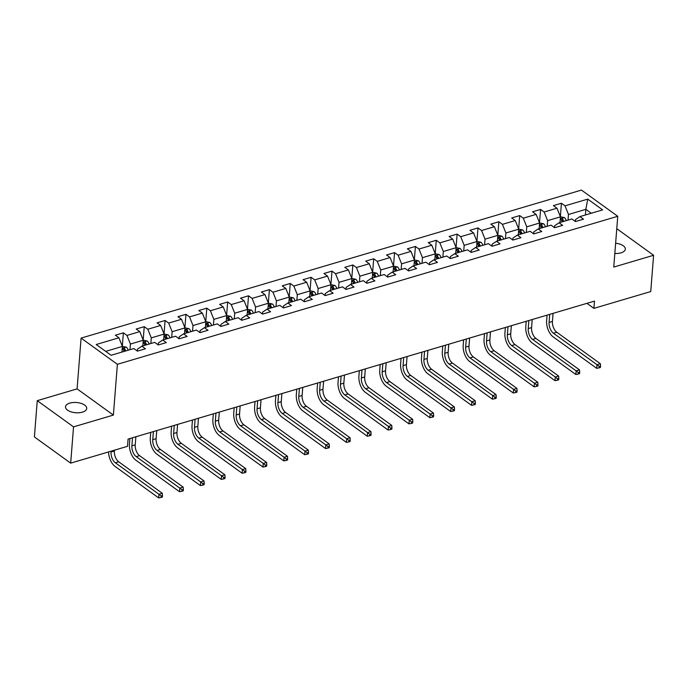 <?xml version="1.0" encoding="UTF-8"?>
<svg xmlns="http://www.w3.org/2000/svg" width="688" height="688" viewBox="0 0 688 688"><rect width="100%" height="100%" fill="white"/><g stroke="black" fill="none" stroke-linecap="round" stroke-linejoin="round"><path stroke-width="1.03" d="M82.397 412.164A10.638 5.143 4.5 0 0 86.731 408.466A10.638 5.143 4.5 0 0 81.098 403.383A10.638 5.143 4.5 0 0 69.849 403.099A10.638 5.143 4.5 0 0 65.515 406.797A10.638 5.143 4.5 0 0 71.148 411.88A10.638 5.143 4.5 0 0 82.397 412.164M614.823 253.468A10.638 5.143 4.5 0 0 621.006 252.84A10.638 5.143 4.5 0 0 625.34 249.142A10.638 5.143 4.5 0 0 615.631 243.234M37.255 400.665L73.539 426.87L113.382 415.079L77.099 388.875L37.255 400.665L34.4 436.932L70.683 463.136L127.512 446.323L128.088 439.073L594.484 301.112L593.916 308.362L650.745 291.549L653.6 255.282L617.317 229.078L616.732 229.25M77.099 388.875L81.098 338.1L581.463 190.086L617.747 216.29L117.381 364.305L81.098 338.1M587.741 199.116L565.011 205.841L561.434 203.252L553.41 205.626L556.988 208.215L544.148 212.007L540.57 209.427L532.546 211.792L536.124 214.381L523.293 218.182L519.707 215.593L511.691 217.967L515.269 220.556L502.429 224.348L498.852 221.76L490.828 224.133L494.405 226.722L481.574 230.523L477.988 227.934L469.964 230.308L473.55 232.897L460.711 236.689L457.133 234.101L449.109 236.474L452.687 239.063L439.847 242.864L436.269 240.275L428.246 242.649L431.832 245.229L418.992 249.03L415.414 246.442L407.391 248.815L410.968 251.404L398.128 255.205L394.551 252.616L386.527 254.99L390.105 257.57L377.273 261.371L373.696 258.783L365.672 261.156L369.25 263.745L356.41 267.537L352.832 264.957L344.808 267.331L348.386 269.911L335.555 273.712L331.969 271.124L323.953 273.497L327.531 276.086L314.691 279.878L311.114 277.298L303.09 279.672L306.667 282.252L293.836 286.053L290.25 283.465L282.226 285.838L285.812 288.427L272.973 292.219L269.395 289.639L261.371 292.013L264.949 294.593L252.109 298.394L248.531 295.806L240.508 298.179L244.094 300.768L231.254 304.56L227.676 301.98L219.653 304.354L223.23 306.934L210.39 310.735L206.813 308.147L198.789 310.52L202.367 313.109L189.535 316.901L185.958 314.321L177.934 316.695L181.512 319.275L168.672 323.076L165.094 320.488L157.07 322.861L160.648 325.45L147.817 329.242L144.239 326.662L136.215 329.036L139.793 331.616L126.953 335.417L123.376 332.829L115.352 335.202L118.929 337.791L96.2 344.516L111.103 355.275L133.842 348.558L137.419 351.138L145.443 348.764L141.857 346.184L154.697 342.383L158.274 344.972L166.298 342.598L162.721 340.01L175.56 336.217L179.138 338.797L187.162 336.423L183.584 333.843L196.415 330.042L199.993 332.631L208.017 330.257L204.439 327.669L217.279 323.876L220.857 326.456L228.88 324.082L225.303 321.502L238.134 317.701L241.712 320.29L249.735 317.916L246.158 315.328L258.998 311.535L262.575 314.115L270.599 311.741L267.021 309.161L279.853 305.36L283.439 307.949L291.454 305.575L287.876 302.987L300.716 299.194L304.294 301.774L312.318 299.4L308.74 296.82L321.571 293.019L325.157 295.608L333.181 293.234L329.595 290.646L342.435 286.853L346.012 289.433L354.036 287.059L350.459 284.479L363.298 280.678L366.876 283.267L374.9 280.893L371.314 278.305L384.153 274.512L387.731 277.092L395.755 274.718L392.177 272.138L405.017 268.337L408.595 270.926L416.618 268.552L413.041 265.964L425.872 262.171L429.45 264.751L437.473 262.377L433.896 259.797L446.736 255.996L450.313 258.585L458.337 256.211L454.759 253.623L467.591 249.83L471.177 252.41L479.192 250.036L475.614 247.456L488.454 243.655L492.032 246.244L500.056 243.87L496.478 241.282L509.309 237.489L512.895 240.069L520.919 237.695L517.333 235.115L530.173 231.314L533.75 233.903L541.774 231.529L538.197 228.941L551.036 225.148L554.614 227.728L562.638 225.354L559.052 222.774L571.891 218.973L575.469 221.562L583.493 219.188L579.915 216.6L602.645 209.883L587.741 199.116L585.858 209.333L568.477 214.475L568.03 220.117M141.857 346.184L137.48 349.151L137.333 351.078M129.98 349.693L130.419 344.052L143.259 340.25L142.812 345.901M126.953 335.417L130.419 344.052M139.793 331.616L143.259 340.25M162.721 340.01L158.343 342.977L158.188 344.903M150.835 343.527L151.283 337.877L164.114 334.084L163.675 339.726M147.817 329.242L151.283 337.877M160.648 325.45L164.114 334.084M183.584 333.843L179.198 336.81L179.052 338.737M171.699 337.352L172.138 331.711L184.977 327.909L184.53 333.56M168.672 323.076L172.138 331.711M181.512 319.275L184.977 327.909M204.439 327.669L200.062 330.636L199.907 332.562M192.554 331.186L193.001 325.544L205.832 321.743L205.394 327.385M189.535 316.901L193.001 325.544M202.367 313.109L205.832 321.743M225.303 321.502L220.917 324.469L220.771 326.396M213.418 325.011L213.856 319.37L226.696 315.577L226.249 321.219M210.39 310.735L213.856 319.37M223.23 306.934L226.696 315.577M246.158 315.328L241.78 318.303L241.626 320.221M234.273 318.845L234.72 313.203L247.56 309.402L247.112 315.044M231.254 304.56L234.72 313.203M244.094 300.768L247.56 309.402M267.021 309.161L262.635 312.128L262.489 314.055M255.136 312.67L255.575 307.029L268.415 303.236L267.967 308.878M252.109 298.394L255.575 307.029M264.949 294.593L268.415 303.236M287.876 302.987L283.499 305.962L283.344 307.88M275.991 306.504L276.438 300.862L289.278 297.061L288.831 302.703M272.973 292.219L276.438 300.862M285.812 288.427L289.278 297.061M308.74 296.82L304.363 299.787L304.208 301.714M296.855 300.329L297.302 294.688L310.133 290.895L309.695 296.537M293.836 286.053L297.302 294.688M306.667 282.252L310.133 290.895M329.595 290.646L325.218 293.621L325.071 295.539M317.71 294.163L318.157 288.521L330.997 284.72L330.55 290.362M314.691 279.878L318.157 288.521M327.531 276.086L330.997 284.72M350.459 284.479L346.081 287.446L345.926 289.373M338.573 287.988L339.021 282.347L351.852 278.554L351.413 284.196M335.555 273.712L339.021 282.347M348.386 269.911L351.852 278.554M371.314 278.305L366.936 281.28L366.79 283.198M359.437 281.822L359.876 276.18L372.715 272.379L372.268 278.021M356.41 267.537L359.876 276.18M369.25 263.745L372.715 272.379M392.177 272.138L387.8 275.105L387.645 277.032M380.292 275.656L380.739 270.006L393.57 266.213L393.132 271.855M377.273 261.371L380.739 270.006M390.105 257.57L393.57 266.213M413.041 265.964L408.655 268.939L408.509 270.857M401.156 269.481L401.594 263.839L414.434 260.038L413.987 265.688M398.128 255.205L401.594 263.839M410.968 251.404L414.434 260.038M433.896 259.797L429.518 262.764L429.364 264.691M422.011 263.315L422.458 257.665L435.298 253.872L434.85 259.514M418.992 249.03L422.458 257.665M431.832 245.229L435.298 253.872M454.759 253.623L450.373 256.598L450.227 258.525M442.874 257.14L443.313 251.498L456.153 247.697L455.705 253.347M439.847 242.864L443.313 251.498M452.687 239.063L456.153 247.697M475.614 247.456L471.237 250.423L471.082 252.35M463.729 250.974L464.176 245.324L477.016 241.531L476.569 247.173M460.711 236.689L464.176 245.324M473.55 232.897L477.016 241.531M496.478 241.282L492.101 244.257L491.946 246.184M484.593 244.799L485.04 239.157L497.871 235.356L497.433 241.006M481.574 230.523L485.04 239.157M494.405 226.722L497.871 235.356M517.333 235.115L512.956 238.082L512.801 240.009M505.448 238.633L505.895 232.983L518.735 229.19L518.288 234.832M502.429 224.348L505.895 232.983M515.269 220.556L518.735 229.19M538.197 228.941L533.819 231.916L533.664 233.843M526.311 232.458L526.759 226.816L539.59 223.015L539.151 228.665M523.293 218.182L526.759 226.816M536.124 214.381L539.59 223.015M559.052 222.774L554.674 225.741L554.528 227.668M547.175 226.292L547.614 220.642L560.453 216.849L560.006 222.491M544.148 212.007L547.614 220.642M556.988 208.215L560.453 216.849M579.915 216.6L575.538 219.575L575.383 221.502M585.411 214.974L585.858 209.333L591.276 213.246M565.011 205.841L568.477 214.475M73.539 426.87L70.683 463.136M113.382 415.079L117.381 364.305M617.747 216.29L613.756 267.073L653.6 255.282M586.959 303.339L593.916 308.362M121.957 352.067L122.395 346.425L105.694 351.37M118.929 337.791L122.395 346.425M561.434 203.252L560.376 216.651M540.57 209.427L539.512 222.826M519.707 215.593L518.657 228.992M498.852 221.76L497.794 235.167M477.988 227.934L476.939 241.333M457.133 234.101L456.075 247.508M436.269 240.275L435.22 253.674M415.414 246.442L414.357 259.849M394.551 252.616L393.493 266.015M373.696 258.783L372.638 272.19M352.832 264.957L351.774 278.356M331.969 271.124L330.919 284.531M311.114 277.298L310.056 290.697M290.25 283.465L289.201 296.872M269.395 289.639L268.337 303.038M248.531 295.806L247.482 309.213M227.676 301.98L226.619 315.379M206.813 308.147L205.764 321.554M185.958 314.321L184.9 327.72M165.094 320.488L164.036 333.895M144.239 326.662L143.181 340.061M123.376 332.829L122.318 346.236M560.419 216.754L564.366 217.58A4.403 2.399 73.5 0 1 566.284 220.633M549.729 314.347L549.093 322.431A8.308 4.524 -106.5 0 0 553.427 333.224L597.012 364.709L596.728 368.338L553.135 336.853A12.47 6.785 73.5 0 1 546.642 320.66L547.072 315.13M563.747 221.381A4.403 2.399 -106.5 0 0 562.543 219.042C561.27 218.423 560.737 218.578 560.944 219.524A4.403 2.399 73.5 0 1 562.139 221.863M560.763 219.076L560.944 219.524M562.543 219.042L562.38 221.132A2.245 1.221 73.5 0 1 562.621 221.717M553.066 313.358L552.43 321.442A8.308 4.524 -106.5 0 0 556.764 332.235L600.357 363.72L597.012 364.709L599.205 366.42L599.093 367.874L600.426 367.478L600.547 366.025L599.205 366.42M596.728 368.338L599.093 367.874M600.547 366.025L600.357 363.72M539.555 222.921L543.503 223.755A4.403 2.399 73.5 0 1 545.429 226.808M528.866 320.522L528.229 328.597A8.308 4.524 -106.5 0 0 532.564 339.399L576.157 370.875L575.865 374.504L532.28 343.02A12.47 6.785 73.5 0 1 525.778 326.834L526.217 321.305M542.884 227.556A4.403 2.399 -106.5 0 0 541.688 225.217C540.415 224.589 539.882 224.744 540.08 225.69A4.403 2.399 73.5 0 1 541.284 228.029M539.899 225.243L540.08 225.69M541.688 225.217L541.525 227.307A2.245 1.221 73.5 0 1 541.757 227.891M532.211 319.533L531.575 327.608A8.308 4.524 -106.5 0 0 535.909 338.41L579.494 369.886L576.157 370.875L578.341 372.586L578.23 374.04L579.571 373.644L579.683 372.191L578.341 372.586M575.865 374.504L578.23 374.04M579.683 372.191L579.494 369.886M518.692 229.095L522.648 229.921A4.403 2.399 73.5 0 1 524.566 232.974M508.011 326.688L507.374 334.772A8.308 4.524 -106.5 0 0 511.7 345.565L555.293 377.05L555.01 380.67L511.416 349.194A12.47 6.785 73.5 0 1 504.923 333.001L505.353 327.471M522.029 233.722A4.403 2.399 -106.5 0 0 520.825 231.383C519.552 230.764 519.019 230.919 519.225 231.856A4.403 2.399 73.5 0 1 520.42 234.204M519.036 231.417L519.225 231.856M520.825 231.383L520.661 233.473A2.245 1.221 73.5 0 1 520.902 234.058M511.347 325.699L510.711 333.783A8.308 4.524 -106.5 0 0 515.045 344.576L558.639 376.061L555.293 377.05L557.486 378.761L557.375 380.215L558.708 379.819L558.819 378.366L557.486 378.761M555.01 380.67L557.375 380.215M558.819 378.366L558.639 376.061M497.837 235.262L501.784 236.096A4.403 2.399 73.5 0 1 503.711 239.149M487.147 332.863L486.511 340.938A8.308 4.524 -106.5 0 0 490.845 351.74L534.43 383.216L534.146 386.845L490.561 355.361A12.47 6.785 73.5 0 1 484.06 339.175L484.498 333.646M501.165 239.897A4.403 2.399 -106.5 0 0 499.97 237.558C498.697 236.93 498.164 237.085 498.361 238.031A4.403 2.399 73.5 0 1 499.565 240.37M498.181 237.584L498.361 238.031M499.97 237.558L499.798 239.648A2.245 1.221 73.5 0 1 500.038 240.232M490.492 331.874L489.856 339.949A8.308 4.524 -106.5 0 0 494.19 350.751L537.775 382.227L534.43 383.216L536.623 384.927L536.511 386.381L537.853 385.985L537.964 384.532L536.623 384.927M534.146 386.845L536.511 386.381M537.964 384.532L537.775 382.227M476.973 241.436L480.929 242.262A4.403 2.399 73.5 0 1 482.847 245.315M466.292 339.029L465.656 347.113A8.308 4.524 -106.5 0 0 469.981 357.906L513.575 389.391L513.291 393.011L469.698 361.535A12.47 6.785 73.5 0 1 463.196 345.342L463.635 339.812M480.31 246.063A4.403 2.399 -106.5 0 0 479.106 243.724C477.833 243.105 477.3 243.26 477.498 244.197A4.403 2.399 73.5 0 1 478.702 246.545M477.317 243.758L477.498 244.197M479.106 243.724L478.943 245.814A2.245 1.221 73.5 0 1 479.183 246.399M469.629 338.04L468.992 346.124A8.308 4.524 -106.5 0 0 473.327 356.917L516.92 388.402L513.575 389.391L515.768 391.102L515.656 392.547L516.989 392.151L517.101 390.707L515.768 391.102M513.291 393.011L515.656 392.547M517.101 390.707L516.92 388.402M456.118 247.603L460.066 248.437A4.403 2.399 73.5 0 1 461.992 251.49M445.428 345.204L444.792 353.279A8.308 4.524 -106.5 0 0 449.126 364.081L492.711 395.557L492.427 399.186L448.843 367.702A12.47 6.785 73.5 0 1 442.341 351.508L442.771 345.987M459.446 252.238A4.403 2.399 -106.5 0 0 458.242 249.899C456.978 249.271 456.445 249.426 456.643 250.372A4.403 2.399 73.5 0 1 457.847 252.711M456.462 249.925L456.643 250.372M458.242 249.899L458.079 251.98A2.245 1.221 73.5 0 1 458.32 252.573M448.774 344.215L448.137 352.29A8.308 4.524 -106.5 0 0 452.463 363.092L496.057 394.568L492.711 395.557L494.904 397.268L494.792 398.722L496.125 398.326L496.246 396.873L494.904 397.268M492.427 399.186L494.792 398.722M496.246 396.873L496.057 394.568M435.255 253.777L439.202 254.603A4.403 2.399 73.5 0 1 441.128 257.656M424.565 351.37L423.928 359.454A8.308 4.524 -106.5 0 0 428.263 370.247L471.856 401.732L471.572 405.352L427.979 373.876A12.47 6.785 73.5 0 1 421.477 357.683L421.916 352.153M438.591 258.404A4.403 2.399 -106.5 0 0 437.387 256.065C436.115 255.446 435.581 255.601 435.779 256.538A4.403 2.399 73.5 0 1 436.983 258.886M435.599 256.099L435.779 256.538M437.387 256.065L437.224 258.155A2.245 1.221 73.5 0 1 437.465 258.74M427.91 350.381L427.274 358.465A8.308 4.524 -106.5 0 0 431.608 369.258L475.202 400.743L471.856 401.732L474.049 403.443L473.929 404.888L475.27 404.492L475.382 403.048L474.049 403.443M471.572 405.352L473.929 404.888M475.382 403.048L475.202 400.743M414.4 259.944L418.347 260.778A4.403 2.399 73.5 0 1 420.273 263.822M403.71 357.545L403.073 365.62A8.308 4.524 -106.5 0 0 407.408 376.422L450.993 407.898L450.709 411.527L407.115 380.043A12.47 6.785 73.5 0 1 400.622 363.849L401.052 358.328M417.728 264.579A4.403 2.399 -106.5 0 0 416.524 262.24C415.26 261.612 414.718 261.767 414.924 262.713A4.403 2.399 73.5 0 1 416.128 265.052M414.744 262.266L414.924 262.713M416.524 262.24L416.36 264.321A2.245 1.221 73.5 0 1 416.601 264.914M407.055 356.556L406.419 364.631A8.308 4.524 -106.5 0 0 410.745 375.433L454.338 406.909L450.993 407.898L453.186 409.609L453.074 411.063L454.407 410.667L454.527 409.214L453.186 409.609M450.709 411.527L453.074 411.063M454.527 409.214L454.338 406.909M393.536 266.118L397.483 266.944A4.403 2.399 73.5 0 1 399.41 269.997M382.846 363.711L382.21 371.795A8.308 4.524 -106.5 0 0 386.544 382.588L430.138 414.073L429.854 417.693L386.26 386.217A12.47 6.785 73.5 0 1 379.759 370.024L380.197 364.494M396.873 270.745A4.403 2.399 -106.5 0 0 395.669 268.406C394.396 267.778 393.863 267.942 394.061 268.879A4.403 2.399 73.5 0 1 395.265 271.227M393.88 268.44L394.061 268.879M395.669 268.406L395.505 270.496A2.245 1.221 73.5 0 1 395.738 271.081M386.192 362.722L385.555 370.806A8.308 4.524 -106.5 0 0 389.89 381.599L433.474 413.084L430.138 414.073L432.331 415.784L432.21 417.229L433.552 416.833L433.664 415.389L432.331 415.784M429.854 417.693L432.21 417.229M433.664 415.389L433.474 413.084M372.681 272.285L376.628 273.119A4.403 2.399 73.5 0 1 378.555 276.163M361.991 369.877L361.355 377.961A8.308 4.524 -106.5 0 0 365.689 388.763L409.274 420.239L408.99 423.868L365.397 392.384A12.47 6.785 73.5 0 1 358.904 376.19L359.334 370.669M376.009 276.92A4.403 2.399 -106.5 0 0 374.805 274.581C373.532 273.953 372.999 274.108 373.206 275.054A4.403 2.399 73.5 0 1 374.41 277.393M373.025 274.607L373.206 275.054M374.805 274.581L374.642 276.662A2.245 1.221 73.5 0 1 374.883 277.255M365.328 368.888L364.692 376.972A8.308 4.524 -106.5 0 0 369.026 387.774L412.619 419.25L409.274 420.239L411.467 421.95L411.355 423.404L412.688 423.008L412.809 421.555L411.467 421.95M408.99 423.868L411.355 423.404M412.809 421.555L412.619 419.25M351.817 278.459L355.765 279.285A4.403 2.399 73.5 0 1 357.691 282.338M341.128 376.052L340.491 384.136A8.308 4.524 -106.5 0 0 344.826 394.929L388.419 426.414L388.127 430.034L344.542 398.558A12.47 6.785 73.5 0 1 338.04 382.365L338.479 376.835M355.154 283.086A4.403 2.399 -106.5 0 0 353.95 280.747C352.677 280.119 352.144 280.283 352.342 281.22A4.403 2.399 73.5 0 1 353.546 283.568M352.161 280.781L352.342 281.22M353.95 280.747L353.787 282.837A2.245 1.221 73.5 0 1 354.019 283.422M344.473 375.063L343.837 383.147A8.308 4.524 -106.5 0 0 348.171 393.94L391.756 425.425L388.419 426.414L390.612 428.125L390.492 429.57L391.833 429.174L391.945 427.73L390.612 428.125M388.127 430.034L390.492 429.57M391.945 427.73L391.756 425.425M330.954 284.626L334.91 285.46A4.403 2.399 73.5 0 1 336.828 288.504M320.273 382.218L319.636 390.302A8.308 4.524 -106.5 0 0 323.962 401.095L367.555 432.58L367.272 436.209L323.678 404.725A12.47 6.785 73.5 0 1 317.185 388.531L317.615 383.01M334.291 289.261A4.403 2.399 -106.5 0 0 333.087 286.922C331.814 286.294 331.281 286.449 331.487 287.395A4.403 2.399 73.5 0 1 332.682 289.734M331.298 286.948L331.487 287.395M333.087 286.922L332.923 289.003A2.245 1.221 73.5 0 1 333.164 289.596M323.609 381.229L322.973 389.313A8.308 4.524 -106.5 0 0 327.307 400.115L370.901 431.591L367.555 432.58L369.748 434.291L369.637 435.745L370.97 435.349L371.081 433.896L369.748 434.291M367.272 436.209L369.637 435.745M371.081 433.896L370.901 431.591M310.099 290.8L314.046 291.626A4.403 2.399 73.5 0 1 315.973 294.679M299.409 388.393L298.773 396.477A8.308 4.524 -106.5 0 0 303.107 407.27L346.7 438.755L346.408 442.375L302.823 410.899A12.47 6.785 73.5 0 1 296.322 394.706L296.76 389.176M313.427 295.427A4.403 2.399 -106.5 0 0 312.232 293.088C310.959 292.46 310.426 292.624 310.623 293.561A4.403 2.399 73.5 0 1 311.827 295.9M310.443 293.122L310.623 293.561M312.232 293.088L312.068 295.178A2.245 1.221 73.5 0 1 312.3 295.763M302.754 387.404L302.118 395.488A8.308 4.524 -106.5 0 0 306.452 406.281L350.037 437.766L346.7 438.755L348.885 440.466L348.773 441.911L350.115 441.515L350.226 440.071L348.885 440.466M346.408 442.375L348.773 441.911M350.226 440.071L350.037 437.766M289.235 296.967L293.191 297.801A4.403 2.399 73.5 0 1 295.109 300.845M278.554 394.559L277.918 402.643A8.308 4.524 -106.5 0 0 282.243 413.436L325.837 444.921L325.553 448.55L281.96 417.066A12.47 6.785 73.5 0 1 275.467 400.872L275.897 395.351M292.572 301.602A4.403 2.399 -106.5 0 0 291.368 299.263C290.095 298.635 289.562 298.79 289.768 299.736A4.403 2.399 73.5 0 1 290.964 302.075M289.579 299.289L289.768 299.736M291.368 299.263L291.205 301.344A2.245 1.221 73.5 0 1 291.445 301.937M281.891 393.57L281.254 401.654A8.308 4.524 -106.5 0 0 285.589 412.447L329.182 443.932L325.837 444.921L328.03 446.632L327.918 448.086L329.251 447.69L329.363 446.237L328.03 446.632M325.553 448.55L327.918 448.086M329.363 446.237L329.182 443.932M268.38 303.141L272.328 303.967A4.403 2.399 73.5 0 1 274.254 307.02M257.69 400.734L257.054 408.818A8.308 4.524 -106.5 0 0 261.388 419.611L304.973 451.096L304.689 454.716L261.105 423.24A12.47 6.785 73.5 0 1 254.603 407.047L255.042 401.517M271.708 307.768A4.403 2.399 -106.5 0 0 270.513 305.429C269.24 304.801 268.707 304.965 268.905 305.902A4.403 2.399 73.5 0 1 270.109 308.241M268.724 305.463L268.905 305.902M270.513 305.429L270.341 307.519A2.245 1.221 73.5 0 1 270.582 308.104M261.036 399.745L260.399 407.829A8.308 4.524 -106.5 0 0 264.734 418.622L308.319 450.107L304.973 451.096L307.166 452.807L307.054 454.252L308.396 453.856L308.508 452.412L307.166 452.807M304.689 454.716L307.054 454.252M308.508 452.412L308.319 450.107M247.517 309.308L251.473 310.142A4.403 2.399 73.5 0 1 253.39 313.186M236.827 406.9L236.19 414.984A8.308 4.524 -106.5 0 0 240.525 425.777L284.118 457.262L283.834 460.891L240.241 429.407A12.47 6.785 73.5 0 1 233.739 413.213L234.178 407.692M250.853 313.943A4.403 2.399 -106.5 0 0 249.649 311.604C248.377 310.976 247.843 311.131 248.041 312.077A4.403 2.399 73.5 0 1 249.245 314.416M247.861 311.63L248.041 312.077M249.649 311.604L249.486 313.685A2.245 1.221 73.5 0 1 249.727 314.278M240.172 405.911L239.536 413.995A8.308 4.524 -106.5 0 0 243.87 424.788L287.464 456.273L284.118 457.262L286.311 458.973L286.191 460.427L287.532 460.031L287.644 458.578L286.311 458.973M283.834 460.891L286.191 460.427M287.644 458.578L287.464 456.273M226.662 315.482L230.609 316.308A4.403 2.399 73.5 0 1 232.535 319.361M215.972 413.075L215.335 421.159A8.308 4.524 -106.5 0 0 219.67 431.952L263.255 463.437L262.971 467.057L219.377 435.581A12.47 6.785 73.5 0 1 212.884 419.388L213.314 413.858M229.99 320.109A4.403 2.399 -106.5 0 0 228.786 317.77C227.522 317.142 226.98 317.306 227.186 318.243A4.403 2.399 73.5 0 1 228.39 320.582M227.006 317.804L227.186 318.243M228.786 317.77L228.622 319.86A2.245 1.221 73.5 0 1 228.863 320.445M219.317 412.086L218.681 420.17A8.308 4.524 -106.5 0 0 223.007 430.963L266.6 462.448L263.255 463.437L265.448 465.148L265.336 466.593L266.669 466.197L266.789 464.753L265.448 465.148M262.971 467.057L265.336 466.593M266.789 464.753L266.6 462.448M205.798 321.649L209.745 322.483A4.403 2.399 73.5 0 1 211.672 325.527M195.108 419.241L194.472 427.325A8.308 4.524 -106.5 0 0 198.806 438.118L242.4 469.603L242.116 473.232L198.522 441.748A12.47 6.785 73.5 0 1 192.021 425.554L192.459 420.033M209.135 326.284A4.403 2.399 -106.5 0 0 207.931 323.945C206.658 323.317 206.125 323.472 206.323 324.418A4.403 2.399 73.5 0 1 207.527 326.757M206.142 323.971L206.323 324.418M207.931 323.945L207.767 326.026A2.245 1.221 73.5 0 1 208.008 326.619M198.454 418.252L197.817 426.336A8.308 4.524 -106.5 0 0 202.152 437.129L245.736 468.614L242.4 469.603L244.593 471.314L244.472 472.768L245.814 472.372L245.926 470.919L244.593 471.314M242.116 473.232L244.472 472.768M245.926 470.919L245.736 468.614M184.943 327.823L188.89 328.649A4.403 2.399 73.5 0 1 190.817 331.702M174.253 425.416L173.617 433.5A8.308 4.524 -106.5 0 0 177.951 444.293L221.536 475.769L221.252 479.398L177.659 447.922A12.47 6.785 73.5 0 1 171.166 431.729L171.596 426.199M188.271 332.45A4.403 2.399 -106.5 0 0 187.067 330.111C185.803 329.483 185.261 329.647 185.468 330.584A4.403 2.399 73.5 0 1 186.672 332.923M185.287 330.145L185.468 330.584M187.067 330.111L186.904 332.201A2.245 1.221 73.5 0 1 187.145 332.786M177.59 424.427L176.962 432.511A8.308 4.524 -106.5 0 0 181.288 443.304L224.881 474.789L221.536 475.769L223.729 477.489L223.617 478.934L224.95 478.538L225.071 477.094L223.729 477.489M221.252 479.398L223.617 478.934M225.071 477.094L224.881 474.789M164.079 333.99L168.027 334.824A4.403 2.399 73.5 0 1 169.953 337.868M153.39 431.582L152.753 439.666A8.308 4.524 -106.5 0 0 157.088 450.459L200.681 481.944L200.389 485.573L156.804 454.089A12.47 6.785 73.5 0 1 150.302 437.895L150.741 432.374M167.416 338.625A4.403 2.399 -106.5 0 0 166.212 336.286C164.939 335.658 164.406 335.813 164.604 336.759A4.403 2.399 73.5 0 1 165.808 339.098M164.423 336.312L164.604 336.759M166.212 336.286L166.049 338.367A2.245 1.221 73.5 0 1 166.281 338.952M156.735 430.593L156.099 438.677A8.308 4.524 -106.5 0 0 160.433 449.47L204.018 480.955L200.681 481.944L202.874 483.655L202.754 485.109L204.095 484.713L204.207 483.26L202.874 483.655M200.389 485.573L202.754 485.109M204.207 483.26L204.018 480.955M143.216 340.164L147.172 340.99A4.403 2.399 73.5 0 1 149.09 344.043M132.535 437.757L131.898 445.841A8.308 4.524 -106.5 0 0 136.224 456.634L179.817 488.11L179.534 491.739L135.94 460.263A12.47 6.785 73.5 0 1 129.447 444.07L129.877 438.54M146.553 344.791A4.403 2.399 -106.5 0 0 145.349 342.452C144.076 341.824 143.543 341.988 143.749 342.925A4.403 2.399 73.5 0 1 144.944 345.264M143.568 342.478L143.749 342.925M145.349 342.452L145.185 344.542A2.245 1.221 73.5 0 1 145.426 345.127M135.871 436.768L135.235 444.852A8.308 4.524 -106.5 0 0 139.569 455.645L183.163 487.121L179.817 488.11L182.01 489.83L181.899 491.275L183.232 490.879L183.343 489.435L182.01 489.83M179.534 491.739L181.899 491.275M183.343 489.435L183.163 487.121M122.361 346.331L126.308 347.165A4.403 2.399 73.5 0 1 128.235 350.209M125.689 350.966A4.403 2.399 -106.5 0 0 124.494 348.618C123.221 347.999 122.688 348.154 122.885 349.1A4.403 2.399 73.5 0 1 124.089 351.439M122.705 348.653L122.885 349.1M124.494 348.618L124.33 350.708A2.245 1.221 73.5 0 1 124.562 351.293M114.44 450.193L114.38 451.018A8.308 4.524 -106.5 0 0 118.714 461.811L162.299 493.296L158.962 494.285L161.147 495.996L161.035 497.45L162.377 497.054L162.488 495.601L161.147 495.996M111.103 451.182L111.035 452.007A8.308 4.524 -106.5 0 0 115.369 462.8L158.962 494.285L158.67 497.914L115.085 466.43A12.47 6.785 73.5 0 1 108.541 451.939M158.67 497.914L161.035 497.45M162.488 495.601L162.299 493.296M564.28 217.554L560.307 218.732M552.43 321.442L549.093 322.431M556.764 332.235L553.427 333.224M543.425 223.729L539.444 224.907M531.575 327.608L528.229 328.597M535.909 338.41L532.564 339.399M522.562 229.895L518.58 231.073M510.711 333.783L507.374 334.772M515.045 344.576L511.7 345.565M501.707 236.07L497.725 237.248M489.856 339.949L486.511 340.938M494.19 350.751L490.845 351.74M480.843 242.236L476.861 243.414M468.992 346.124L465.656 347.113M473.327 356.917L469.981 357.906M459.98 248.411L456.006 249.589M448.137 352.29L444.792 353.279M452.463 363.092L449.126 364.081M439.125 254.577L435.143 255.755M427.274 358.465L423.928 359.454M431.608 369.258L428.263 370.247M418.261 260.752L414.288 261.93M406.419 364.631L403.073 365.62M410.745 375.433L407.408 376.422M397.406 266.918L393.424 268.096M385.555 370.806L382.21 371.795M389.89 381.599L386.544 382.588M376.542 273.093L372.569 274.271M364.692 376.972L361.355 377.961M369.026 387.774L365.689 388.763M355.687 279.259L351.706 280.437M343.837 383.147L340.491 384.136M348.171 393.94L344.826 394.929M334.824 285.434L330.851 286.612M322.973 389.313L319.636 390.302M327.307 400.115L323.962 401.095M313.969 291.6L309.987 292.778M302.118 395.488L298.773 396.477M306.452 406.281L303.107 407.27M293.105 297.775L289.123 298.945M281.254 401.654L277.918 402.643M285.589 412.447L282.243 413.436M272.242 303.941L268.268 305.119M260.399 407.829L257.054 408.818M264.734 418.622L261.388 419.611M251.387 310.116L247.405 311.286M239.536 413.995L236.19 414.984M243.87 424.788L240.525 425.777M230.523 316.282L226.55 317.46M218.681 420.17L215.335 421.159M223.007 430.963L219.67 431.952M209.668 322.457L205.686 323.627M197.817 426.336L194.472 427.325M202.152 437.129L198.806 438.118M188.804 328.623L184.831 329.801M176.962 432.511L173.617 433.5M181.288 443.304L177.951 444.293M167.949 334.798L163.968 335.968M156.099 438.677L152.753 439.666M160.433 449.47L157.088 450.459M147.086 340.964L143.113 342.142M135.235 444.852L131.898 445.841M139.569 455.645L136.224 456.634M126.231 347.139L122.249 348.309M114.38 451.018L111.035 452.007M118.714 461.811L115.369 462.8"/></g></svg>
